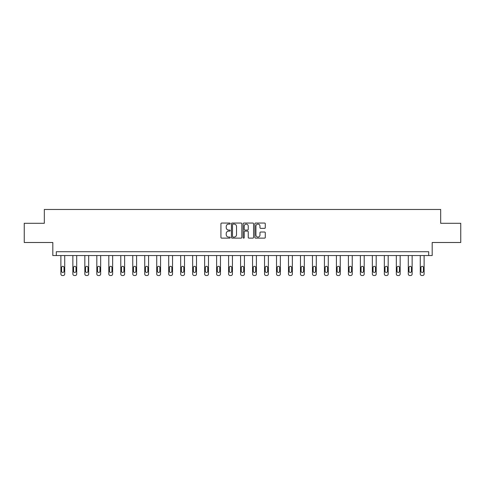 <?xml version="1.0" encoding="UTF-8"?>
<svg xmlns="http://www.w3.org/2000/svg" width="485" height="485" viewBox="0 0 485 485"><rect width="100%" height="100%" fill="white"/><g stroke="black" fill="none" stroke-linecap="round" stroke-linejoin="round"><path stroke-width="0.73" d="M230.211 223.579A0.527 0.527 0 0 0 229.684 223.052L221.675 223.052A0.752 0.752 0 0 0 220.924 223.803L220.924 237.371A0.752 0.752 0 0 0 221.675 238.129L229.684 238.129A0.527 0.527 0 0 0 230.211 237.601A0.527 0.527 0 0 0 229.684 237.074L228.647 237.074A2.413 2.413 0 0 1 226.234 234.661L226.234 233.527A2.413 2.413 0 0 1 228.647 231.115L229.684 231.115A0.527 0.527 0 0 0 230.211 230.587A0.527 0.527 0 0 0 229.684 230.06L228.647 230.06A2.413 2.413 0 0 1 226.234 227.647L226.234 226.519A2.413 2.413 0 0 1 228.647 224.106L229.684 224.106A0.527 0.527 0 0 0 230.211 223.579M24.25 223.294L24.25 242.494L52.816 242.494L52.816 255.546L432.183 255.546L432.183 242.494L460.75 242.494L460.75 223.294L440.671 223.294L440.671 209.471L44.329 209.471L44.329 223.294L24.25 223.294M264.531 228.368A0.752 0.752 0 0 0 265.283 227.61L265.283 223.803A0.752 0.752 0 0 0 264.531 223.052L255.637 223.052A0.752 0.752 0 0 0 254.88 223.803L254.88 237.371A0.752 0.752 0 0 0 255.637 238.129L264.531 238.129A0.752 0.752 0 0 0 265.283 237.371L265.283 232.776A0.752 0.752 0 0 0 264.531 232.024L260.724 232.024A0.752 0.752 0 0 0 259.966 232.776L259.966 235.055A2.019 2.019 0 0 1 257.953 237.074A2.019 2.019 0 0 1 255.934 235.055L255.934 226.125A2.019 2.019 0 0 1 257.953 224.106A2.019 2.019 0 0 1 259.966 226.125L259.966 227.61A0.752 0.752 0 0 0 260.724 228.368L264.531 228.368M428.685 255.546L428.685 251.709L56.315 251.709L56.315 255.546M241.839 223.803A0.752 0.752 0 0 0 241.087 223.052L232.194 223.052A0.752 0.752 0 0 0 231.436 223.803L231.436 237.371A0.752 0.752 0 0 0 232.194 238.129L241.087 238.129A0.752 0.752 0 0 0 241.839 237.371L241.839 223.803M243.913 223.052L252.806 223.052A0.752 0.752 0 0 1 253.564 223.803L253.564 237.371A0.752 0.752 0 0 1 252.806 238.129L248.999 238.129A0.752 0.752 0 0 1 248.247 237.371L248.247 231.872A0.752 0.752 0 0 0 247.495 231.115L244.967 231.115A0.752 0.752 0 0 0 244.216 231.872L244.216 237.601A0.527 0.527 0 0 1 243.688 238.129A0.527 0.527 0 0 1 243.161 237.601L243.161 223.803A0.752 0.752 0 0 1 243.913 223.052M233.018 224.106A0.527 0.527 0 0 0 232.491 224.634L232.491 236.547A0.527 0.527 0 0 0 233.018 237.074L234.116 237.074A2.413 2.413 0 0 0 236.528 234.661L236.528 226.519A2.413 2.413 0 0 0 234.116 224.106L233.018 224.106M248.247 226.162A2.019 2.019 0 0 0 246.228 224.143A2.019 2.019 0 0 0 244.216 226.162L244.216 229.308A0.752 0.752 0 0 0 244.967 230.06L247.495 230.06A0.752 0.752 0 0 0 248.247 229.308L248.247 226.162M64.723 255.546L64.723 273.995A1.534 1.534 149.4 0 1 63.183 275.529L62.419 275.529A1.534 1.534 149.4 0 1 60.88 273.995L60.88 255.546M64.032 271.23L64.032 267.544A1.231 1.231 149.4 0 0 62.801 266.313A1.231 1.231 149.4 0 0 61.571 267.544L61.571 271.23A1.231 1.231 149.4 0 0 62.801 272.455A1.231 1.231 149.4 0 0 64.032 271.23M76.703 255.546L76.703 273.995A1.534 1.534 149.4 0 1 75.163 275.529L74.399 275.529A1.534 1.534 149.4 0 1 72.859 273.995L72.859 255.546M76.012 271.23L76.012 267.544A1.231 1.231 149.4 0 0 74.781 266.313A1.231 1.231 149.4 0 0 73.55 267.544L73.55 271.23A1.231 1.231 149.4 0 0 74.781 272.455A1.231 1.231 149.4 0 0 76.012 271.23M88.682 255.546L88.682 273.995A1.534 1.534 149.4 0 1 87.142 275.529L86.378 275.529A1.534 1.534 149.4 0 1 84.839 273.995L84.839 255.546M87.991 271.23L87.991 267.544A1.231 1.231 149.4 0 0 86.76 266.313A1.231 1.231 149.4 0 0 85.53 267.544L85.53 271.23A1.231 1.231 149.4 0 0 86.76 272.455A1.231 1.231 149.4 0 0 87.991 271.23M100.662 255.546L100.662 273.995A1.534 1.534 149.4 0 1 99.122 275.529L98.358 275.529A1.534 1.534 149.4 0 1 96.818 273.995L96.818 255.546M99.971 271.23L99.971 267.544A1.231 1.231 149.4 0 0 98.74 266.313A1.231 1.231 149.4 0 0 97.509 267.544L97.509 271.23A1.231 1.231 149.4 0 0 98.74 272.455A1.231 1.231 149.4 0 0 99.971 271.23M112.641 255.546L112.641 273.995A1.534 1.534 149.4 0 1 111.107 275.529L110.337 275.529A1.534 1.534 149.4 0 1 108.804 273.995L108.804 255.546M111.95 271.23L111.95 267.544A1.231 1.231 149.4 0 0 110.719 266.313A1.231 1.231 149.4 0 0 109.495 267.544L109.495 271.23A1.231 1.231 149.4 0 0 110.719 272.455A1.231 1.231 149.4 0 0 111.95 271.23M124.621 255.546L124.621 273.995A1.534 1.534 149.4 0 1 123.087 275.529L122.317 275.529A1.534 1.534 149.4 0 1 120.783 273.995L120.783 255.546M123.93 271.23L123.93 267.544A1.231 1.231 149.4 0 0 122.699 266.313A1.231 1.231 149.4 0 0 121.474 267.544L121.474 271.23A1.231 1.231 149.4 0 0 122.699 272.455A1.231 1.231 149.4 0 0 123.93 271.23M136.6 255.546L136.6 273.995A1.534 1.534 149.4 0 1 135.066 275.529L134.297 275.529A1.534 1.534 149.4 0 1 132.763 273.995L132.763 255.546M135.909 271.23L135.909 267.544A1.231 1.231 149.4 0 0 134.678 266.313A1.231 1.231 149.4 0 0 133.454 267.544L133.454 271.23A1.231 1.231 149.4 0 0 134.678 272.455A1.231 1.231 149.4 0 0 135.909 271.23M148.58 255.546L148.58 273.995A1.534 1.534 149.4 0 1 147.046 275.529L146.276 275.529A1.534 1.534 149.4 0 1 144.742 273.995L144.742 255.546M147.889 271.23L147.889 267.544A1.231 1.231 149.4 0 0 146.658 266.313A1.231 1.231 149.4 0 0 145.433 267.544L145.433 271.23A1.231 1.231 149.4 0 0 146.658 272.455A1.231 1.231 149.4 0 0 147.889 271.23M160.559 255.546L160.559 273.995A1.534 1.534 149.4 0 1 159.025 275.529L158.256 275.529A1.534 1.534 149.4 0 1 156.722 273.995L156.722 255.546M159.868 271.23L159.868 267.544A1.231 1.231 149.4 0 0 158.637 266.313A1.231 1.231 149.4 0 0 157.413 267.544L157.413 271.23A1.231 1.231 149.4 0 0 158.637 272.455A1.231 1.231 149.4 0 0 159.868 271.23M172.539 255.546L172.539 273.995A1.534 1.534 149.4 0 1 171.005 275.529L170.235 275.529A1.534 1.534 149.4 0 1 168.701 273.995L168.701 255.546M171.848 271.23L171.848 267.544A1.231 1.231 149.4 0 0 170.623 266.313A1.231 1.231 149.4 0 0 169.392 267.544L169.392 271.23A1.231 1.231 149.4 0 0 170.623 272.455A1.231 1.231 149.4 0 0 171.848 271.23M184.518 255.546L184.518 273.995A1.534 1.534 149.4 0 1 182.984 275.529L182.214 275.529A1.534 1.534 149.4 0 1 180.681 273.995L180.681 255.546M183.827 271.23L183.827 267.544A1.231 1.231 149.4 0 0 182.602 266.313A1.231 1.231 149.4 0 0 181.372 267.544L181.372 271.23A1.231 1.231 149.4 0 0 182.602 272.455A1.231 1.231 149.4 0 0 183.827 271.23M196.498 255.546L196.498 273.995A1.534 1.534 149.4 0 1 194.964 275.529L194.194 275.529A1.534 1.534 149.4 0 1 192.66 273.995L192.66 255.546M195.807 271.23L195.807 267.544A1.231 1.231 149.4 0 0 194.582 266.313A1.231 1.231 149.4 0 0 193.351 267.544L193.351 271.23A1.231 1.231 149.4 0 0 194.582 272.455A1.231 1.231 149.4 0 0 195.807 271.23M208.477 255.546L208.477 273.995A1.534 1.534 149.4 0 1 206.943 275.529L206.173 275.529A1.534 1.534 149.4 0 1 204.64 273.995L204.64 255.546M207.786 271.23L207.786 267.544A1.231 1.231 149.4 0 0 206.561 266.313A1.231 1.231 149.4 0 0 205.331 267.544L205.331 271.23A1.231 1.231 149.4 0 0 206.561 272.455A1.231 1.231 149.4 0 0 207.786 271.23M220.463 255.546L220.463 273.995A1.534 1.534 149.4 0 1 218.923 275.529L218.159 275.529A1.534 1.534 149.4 0 1 216.619 273.995L216.619 255.546M219.772 271.23L219.772 267.544A1.231 1.231 149.4 0 0 218.541 266.313A1.231 1.231 149.4 0 0 217.31 267.544L217.31 271.23A1.231 1.231 149.4 0 0 218.541 272.455A1.231 1.231 149.4 0 0 219.772 271.23M232.442 255.546L232.442 273.995A1.534 1.534 149.4 0 1 230.902 275.529L230.139 275.529A1.534 1.534 149.4 0 1 228.599 273.995L228.599 255.546M231.751 271.23L231.751 267.544A1.231 1.231 149.4 0 0 230.52 266.313A1.231 1.231 149.4 0 0 229.29 267.544L229.29 271.23A1.231 1.231 149.4 0 0 230.52 272.455A1.231 1.231 149.4 0 0 231.751 271.23M244.422 255.546L244.422 273.995A1.534 1.534 149.4 0 1 242.882 275.529L242.118 275.529A1.534 1.534 149.4 0 1 240.578 273.995L240.578 255.546M243.731 271.23L243.731 267.544A1.231 1.231 149.4 0 0 242.5 266.313A1.231 1.231 149.4 0 0 241.269 267.544L241.269 271.23A1.231 1.231 149.4 0 0 242.5 272.455A1.231 1.231 149.4 0 0 243.731 271.23M256.401 255.546L256.401 273.995A1.534 1.534 149.4 0 1 254.861 275.529L254.098 275.529A1.534 1.534 149.4 0 1 252.558 273.995L252.558 255.546M255.71 271.23L255.71 267.544A1.231 1.231 149.4 0 0 254.479 266.313A1.231 1.231 149.4 0 0 253.249 267.544L253.249 271.23A1.231 1.231 149.4 0 0 254.479 272.455A1.231 1.231 149.4 0 0 255.71 271.23M268.381 255.546L268.381 273.995A1.534 1.534 149.4 0 1 266.841 275.529L266.077 275.529A1.534 1.534 149.4 0 1 264.537 273.995L264.537 255.546M267.69 271.23L267.69 267.544A1.231 1.231 149.4 0 0 266.459 266.313A1.231 1.231 149.4 0 0 265.228 267.544L265.228 271.23A1.231 1.231 149.4 0 0 266.459 272.455A1.231 1.231 149.4 0 0 267.69 271.23M280.36 255.546L280.36 273.995A1.534 1.534 149.4 0 1 278.827 275.529L278.057 275.529A1.534 1.534 149.4 0 1 276.523 273.995L276.523 255.546M279.669 271.23L279.669 267.544A1.231 1.231 149.4 0 0 278.438 266.313A1.231 1.231 149.4 0 0 277.214 267.544L277.214 271.23A1.231 1.231 149.4 0 0 278.438 272.455A1.231 1.231 149.4 0 0 279.669 271.23M292.34 255.546L292.34 273.995A1.534 1.534 149.4 0 1 290.806 275.529L290.036 275.529A1.534 1.534 149.4 0 1 288.502 273.995L288.502 255.546M291.649 271.23L291.649 267.544A1.231 1.231 149.4 0 0 290.418 266.313A1.231 1.231 149.4 0 0 289.193 267.544L289.193 271.23A1.231 1.231 149.4 0 0 290.418 272.455A1.231 1.231 149.4 0 0 291.649 271.23M304.319 255.546L304.319 273.995A1.534 1.534 149.4 0 1 302.785 275.529L302.016 275.529A1.534 1.534 149.4 0 1 300.482 273.995L300.482 255.546M303.628 271.23L303.628 267.544A1.231 1.231 149.4 0 0 302.397 266.313A1.231 1.231 149.4 0 0 301.173 267.544L301.173 271.23A1.231 1.231 149.4 0 0 302.397 272.455A1.231 1.231 149.4 0 0 303.628 271.23M316.299 255.546L316.299 273.995A1.534 1.534 149.4 0 1 314.765 275.529L313.995 275.529A1.534 1.534 149.4 0 1 312.461 273.995L312.461 255.546M315.608 271.23L315.608 267.544A1.231 1.231 149.4 0 0 314.377 266.313A1.231 1.231 149.4 0 0 313.152 267.544L313.152 271.23A1.231 1.231 149.4 0 0 314.377 272.455A1.231 1.231 149.4 0 0 315.608 271.23M328.278 255.546L328.278 273.995A1.534 1.534 149.4 0 1 326.745 275.529L325.975 275.529A1.534 1.534 149.4 0 1 324.441 273.995L324.441 255.546M327.587 271.23L327.587 267.544A1.231 1.231 149.4 0 0 326.363 266.313A1.231 1.231 149.4 0 0 325.132 267.544L325.132 271.23A1.231 1.231 149.4 0 0 326.363 272.455A1.231 1.231 149.4 0 0 327.587 271.23M340.258 255.546L340.258 273.995A1.534 1.534 149.4 0 1 338.724 275.529L337.954 275.529A1.534 1.534 149.4 0 1 336.42 273.995L336.42 255.546M339.567 271.23L339.567 267.544A1.231 1.231 149.4 0 0 338.342 266.313A1.231 1.231 149.4 0 0 337.111 267.544L337.111 271.23A1.231 1.231 149.4 0 0 338.342 272.455A1.231 1.231 149.4 0 0 339.567 271.23M352.237 255.546L352.237 273.995A1.534 1.534 149.4 0 1 350.703 275.529L349.934 275.529A1.534 1.534 149.4 0 1 348.4 273.995L348.4 255.546M351.546 271.23L351.546 267.544A1.231 1.231 149.4 0 0 350.322 266.313A1.231 1.231 149.4 0 0 349.091 267.544L349.091 271.23A1.231 1.231 149.4 0 0 350.322 272.455A1.231 1.231 149.4 0 0 351.546 271.23M364.217 255.546L364.217 273.995A1.534 1.534 149.4 0 1 362.683 275.529L361.913 275.529A1.534 1.534 149.4 0 1 360.379 273.995L360.379 255.546M363.526 271.23L363.526 267.544A1.231 1.231 149.4 0 0 362.301 266.313A1.231 1.231 149.4 0 0 361.07 267.544L361.07 271.23A1.231 1.231 149.4 0 0 362.301 272.455A1.231 1.231 149.4 0 0 363.526 271.23M376.196 255.546L376.196 273.995A1.534 1.534 149.4 0 1 374.662 275.529L373.893 275.529A1.534 1.534 149.4 0 1 372.359 273.995L372.359 255.546M375.505 271.23L375.505 267.544A1.231 1.231 149.4 0 0 374.281 266.313A1.231 1.231 149.4 0 0 373.05 267.544L373.05 271.23A1.231 1.231 149.4 0 0 374.281 272.455A1.231 1.231 149.4 0 0 375.505 271.23M388.182 255.546L388.182 273.995A1.534 1.534 149.4 0 1 386.642 275.529L385.878 275.529A1.534 1.534 149.4 0 1 384.338 273.995L384.338 255.546M387.491 271.23L387.491 267.544A1.231 1.231 149.4 0 0 386.26 266.313A1.231 1.231 149.4 0 0 385.029 267.544L385.029 271.23A1.231 1.231 149.4 0 0 386.26 272.455A1.231 1.231 149.4 0 0 387.491 271.23M400.161 255.546L400.161 273.995A1.534 1.534 149.4 0 1 398.621 275.529L397.858 275.529A1.534 1.534 149.4 0 1 396.318 273.995L396.318 255.546M399.47 271.23L399.47 267.544A1.231 1.231 149.4 0 0 398.24 266.313A1.231 1.231 149.4 0 0 397.009 267.544L397.009 271.23A1.231 1.231 149.4 0 0 398.24 272.455A1.231 1.231 149.4 0 0 399.47 271.23M412.141 255.546L412.141 273.995A1.534 1.534 149.4 0 1 410.601 275.529L409.837 275.529A1.534 1.534 149.4 0 1 408.297 273.995L408.297 255.546M411.45 271.23L411.45 267.544A1.231 1.231 149.4 0 0 410.219 266.313A1.231 1.231 149.4 0 0 408.988 267.544L408.988 271.23A1.231 1.231 149.4 0 0 410.219 272.455A1.231 1.231 149.4 0 0 411.45 271.23M424.12 255.546L424.12 273.995A1.534 1.534 149.4 0 1 422.58 275.529L421.817 275.529A1.534 1.534 149.4 0 1 420.277 273.995L420.277 255.546M423.429 271.23L423.429 267.544A1.231 1.231 149.4 0 0 422.199 266.313A1.231 1.231 149.4 0 0 420.968 267.544L420.968 271.23A1.231 1.231 149.4 0 0 422.199 272.455A1.231 1.231 149.4 0 0 423.429 271.23"/></g></svg>
